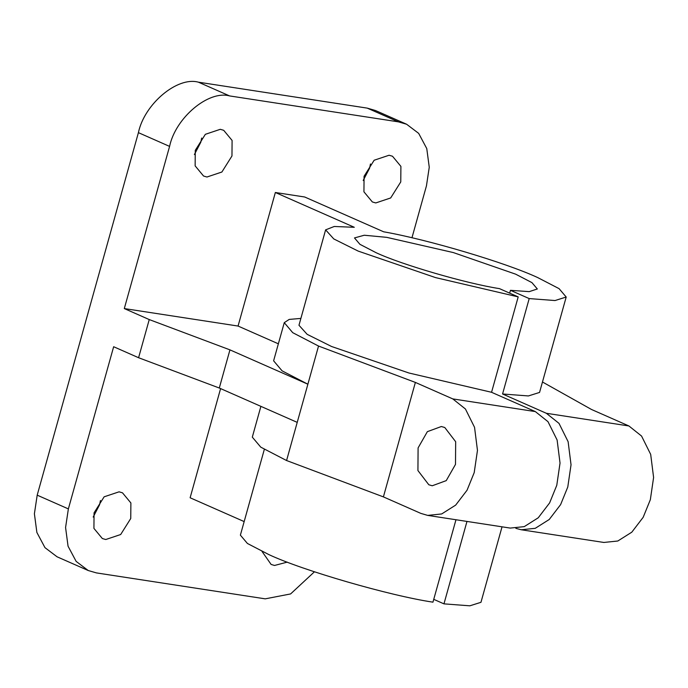 <?xml version="1.0" encoding="UTF-8"?>
<svg xmlns="http://www.w3.org/2000/svg" width="688" height="688" viewBox="0 0 688 688"><rect width="100%" height="100%" fill="white"/><g stroke="black" fill="none" stroke-linecap="round" stroke-linejoin="round"><path stroke-width="1.03" d="M428.805 484.756L417.926 470.549L418.098 447.897L427.36 431.66L441.352 426.517L444.792 427.523L455.671 441.73L455.499 464.383L446.237 480.628L432.245 485.771L428.805 484.756M94.058 512.852L93.929 528.393L102.331 538.532L105.746 539.521L120.675 534.524L130.754 518.494L130.883 502.954L122.481 492.814L119.067 491.825L104.137 496.813L94.058 512.852M93.181 517.066L99.579 504.751L100.457 500.537M195.272 150.345L195.143 165.877L203.545 176.016L206.959 177.014L221.889 172.017L231.968 155.978L232.097 140.438L223.695 130.307L220.28 129.31L205.359 134.306L195.272 150.345M194.394 154.551L200.793 142.244L201.679 138.03M262.051 551.475L271.132 564.461L274.546 565.459L287.266 562.122M364.072 176.274L363.935 191.814L372.346 201.954L375.76 202.943L390.681 197.955L400.769 181.916L400.898 166.376L392.495 156.236L389.073 155.247L374.152 160.235L364.072 176.274M363.187 180.488L369.594 168.173L370.471 163.968M529.201 298.583L555.018 300.544L566.198 297.035L539.555 392.435L528.384 395.944L502.567 393.983L529.201 298.583L510.453 290.319L529.227 291.635L537.328 288.977L531.927 282.613L515.622 274.159L453.315 252.565L386.673 237.343L364.262 235.236L354.483 237.928L359.919 244.317L376.181 252.737C401.474 264.631 466.516 283.568 499.445 288.625L518.193 296.889L491.559 392.289L408.921 372.999L331.564 346.494L307.149 334.334L298.97 325.261L325.613 229.861L333.783 238.934L358.199 251.103L435.564 277.608L518.193 296.889M264.321 449.384L240.379 535.135L247.413 543.468L268.931 554.623C302.496 570.447 389.915 595.774 432.958 602.163L455.972 519.741M566.198 297.035L559.086 288.65L537.638 277.548C505.654 262.653 427.712 239.493 383.646 231.796L304.707 197L275.355 192.494L238.065 326.052L124.304 308.568L149.244 319.567L229.947 349.865L307.88 384.214L297.225 422.372L219.291 388.023L138.589 357.726L113.649 346.726L68.37 508.905L65.575 527.515L68.052 546.195L76.144 561.391L88.227 570.524L96.423 572.906L265.224 598.844L290.594 593.942L314.442 571.797M300.888 318.415L289.192 319.421L284.264 322.663L292.735 332.682L318.535 346.055L415.371 382.416L452.781 398.902L465.432 408.99L474.548 427.325L477.463 450.399L474.204 472.63L467.04 490.234L455.671 505.112L441.679 513.953L427.695 515.398L420.815 513.377L383.405 496.891L286.569 460.53L297.225 422.372M452.781 398.902L535.341 411.587L491.559 392.289M502.567 393.983L546.349 413.282L628.918 425.967L591.508 409.48L542.471 381.995M275.355 192.494L354.294 227.289L334.239 226.481L325.613 229.861M260.898 406.359L252.307 437.138L260.769 447.157L286.569 460.53M466.98 521.435L443.966 603.858L469.835 605.818L480.964 602.31L502.042 526.819M284.264 322.663L273.618 360.822L282.08 370.841L307.88 384.214L318.535 346.055M278.365 343.811L238.065 326.052M220.599 388.6L190.12 497.768L244.163 521.581M411.957 237.79L426.448 185.863L429.252 167.253L426.766 148.574L418.674 133.377L406.599 124.236L398.395 121.853L229.603 95.924C208.533 90.016 175.526 117.777 169.583 146.398L124.304 308.568M415.371 382.416L383.405 496.891M628.918 425.967L641.56 436.054L650.685 454.39L653.6 477.463L650.341 499.694L643.177 517.299L631.808 532.177L617.815 541.009L603.832 542.454L521.263 529.769L535.247 528.324L549.239 519.492L560.617 504.605L567.781 487.009L571.04 464.778L568.125 441.705L559 423.369L546.349 413.282M515.854 528.35L521.263 529.769M510.453 290.319L509.67 293.131M443.966 603.858L433.75 599.351M535.341 411.587L547.992 421.675L557.117 440.01L560.032 463.084L556.773 485.315L549.609 502.919L538.231 517.797L524.239 526.638L510.255 528.083L427.695 515.398M406.599 124.236L375.424 110.501L367.22 108.119L198.428 82.182C177.358 76.273 144.351 104.034 138.408 132.655L37.195 495.162L34.4 513.781L36.877 532.46L44.969 547.648L57.052 556.79L88.227 570.524M149.244 319.567L138.589 357.726M229.947 349.865L219.291 388.023M169.583 146.398L138.408 132.655M229.603 95.924L198.428 82.182M68.37 508.905L37.195 495.162M398.395 121.853L367.22 108.119"/></g></svg>
